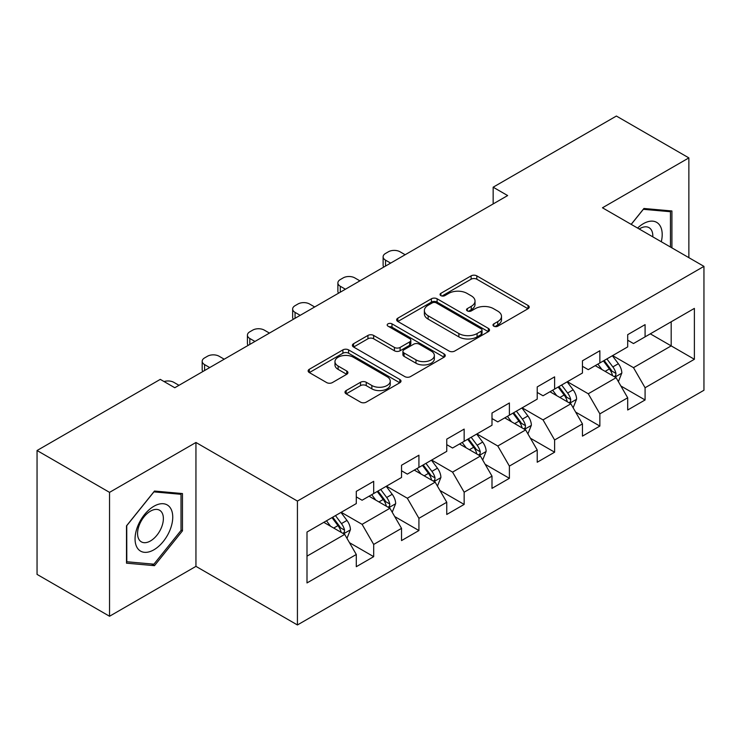 <?xml version="1.0" encoding="UTF-8"?>
<svg xmlns="http://www.w3.org/2000/svg" width="741" height="741" viewBox="0 0 741 741"><rect width="100%" height="100%" fill="white"/><g stroke="black" fill="none" stroke-linecap="round" stroke-linejoin="round"><path stroke-width="1.11" d="M493.812 326.188A2.816 1.63 0 0 0 497.795 326.188L528.037 308.728A4.029 2.325 0 0 0 529.213 307.08A4.029 2.325 0 0 0 528.037 305.44L476.806 275.865A4.029 2.325 0 0 0 471.119 275.865L440.876 293.325A2.816 1.63 0 0 0 440.052 294.473A2.816 1.63 0 0 0 440.876 295.622A2.816 1.63 0 0 0 444.859 295.622L448.777 293.362A12.884 7.438 0 0 1 466.987 293.362L471.257 295.826A12.884 7.438 0 0 1 475.027 301.087A12.884 7.438 0 0 1 471.257 306.348L467.349 308.599A2.816 1.63 0 0 0 466.515 309.757A2.816 1.63 0 0 0 467.349 310.905A2.816 1.63 0 0 0 471.332 310.905L475.24 308.645A12.884 7.438 0 0 1 493.46 308.645L497.73 311.109A12.884 7.438 0 0 1 501.5 316.37A12.884 7.438 0 0 1 497.73 321.622L493.812 323.882A2.816 1.63 0 0 0 492.987 325.04A2.816 1.63 0 0 0 493.812 326.188L493.812 323.882M346.167 390.553A4.029 2.325 0 0 0 344.991 392.202A4.029 2.325 0 0 0 346.167 393.841L360.543 402.141A4.029 2.325 0 0 0 366.239 402.141L399.816 382.754A4.029 2.325 0 0 0 401.001 381.106A4.029 2.325 0 0 0 399.816 379.466L348.594 349.891A4.029 2.325 0 0 0 342.898 349.891L309.312 369.277A4.029 2.325 0 0 0 308.136 370.917A4.029 2.325 0 0 0 309.312 372.566L326.679 382.588A4.029 2.325 0 0 0 332.366 382.588L346.742 374.288A4.029 2.325 0 0 0 347.918 372.649A4.029 2.325 0 0 0 346.742 371L338.128 366.035A10.763 6.215 0 0 1 334.978 361.636A10.763 6.215 0 0 1 341.62 355.893A10.763 6.215 0 0 1 353.355 357.245L387.08 376.715A10.763 6.215 0 0 1 390.238 381.106A10.763 6.215 0 0 1 383.588 386.848A10.763 6.215 0 0 1 371.852 385.505L366.239 382.263A4.029 2.325 0 0 0 360.543 382.263L346.167 390.553L346.167 393.841M195.948 442.479L109.538 492.367L37.05 450.519L37.05 574.395L109.538 616.253L195.948 566.365L297.428 624.959L297.428 501.073L195.948 442.479L195.948 566.365M688.871 257.664L688.871 157.898L602.461 207.786L703.95 266.371L297.428 501.073M688.871 157.898L616.382 116.041L493.154 187.195L493.154 203.932M37.05 450.519L160.278 379.373L174.783 387.738L507.65 195.559L493.154 187.195M449.055 351.039A4.029 2.325 0 0 0 454.752 351.039L488.338 331.653A4.029 2.325 0 0 0 489.514 330.004A4.029 2.325 0 0 0 488.338 328.365L437.107 298.79A4.029 2.325 0 0 0 431.41 298.79L397.824 318.176A4.029 2.325 0 0 0 396.648 319.816A4.029 2.325 0 0 0 397.824 321.464L449.055 351.039M389.136 326.79A2.816 1.63 0 0 1 391.989 327.189L391.989 323.845L444.081 353.911A4.029 2.325 0 0 1 445.258 355.56A4.029 2.325 0 0 1 444.081 357.199L410.495 376.595A4.029 2.325 0 0 1 404.799 376.595L353.568 347.01L353.568 343.722A4.029 2.325 0 0 0 352.392 345.371A4.029 2.325 0 0 0 353.568 347.01M353.568 343.722L367.944 335.432A4.029 2.325 0 0 1 373.64 335.432L394.416 347.427A4.029 2.325 0 0 0 400.103 347.427L409.643 341.916A4.029 2.325 0 0 0 410.82 340.276A4.029 2.325 0 0 0 409.643 338.637L388.006 326.142A2.816 1.63 0 0 1 387.182 324.993A2.816 1.63 0 0 1 388.923 323.493A2.816 1.63 0 0 1 391.989 323.845M297.428 624.959L703.95 390.257L703.95 266.371M349.474 542.681L373.686 556.658L373.686 544.431L401.529 528.361L401.529 540.587L418.924 530.537L418.924 518.32L446.758 502.25L446.758 514.467L464.153 504.426L464.153 492.2L491.996 476.13L491.996 488.356L509.391 478.306L509.391 466.089L537.225 450.019L537.225 462.236L554.62 452.195L554.62 439.978L582.454 423.898L582.454 436.125L599.858 426.075L599.858 413.858L627.692 397.787L627.692 410.005L645.087 399.964L645.087 387.747L694.382 359.283L694.382 308.395L671.189 321.789L671.189 345.89L694.382 359.283M373.686 556.658L356.291 566.698L356.291 554.481L306.996 582.935L306.996 532.047L356.291 503.584L356.291 491.366L373.686 481.326L373.686 493.543L401.529 477.473L401.529 465.246L418.924 455.206L418.924 467.423L446.758 451.352L446.758 439.135L464.153 429.095L464.153 441.312L491.996 425.241L491.996 413.024L509.391 402.974L509.391 415.201L537.225 399.13L537.225 386.904L554.62 376.863L554.62 389.081L582.454 373.01L582.454 360.793L599.858 350.743L599.858 362.97L627.692 346.899L627.692 334.673L645.087 324.632L645.087 336.849L694.382 308.395M369.046 496.22L389.923 508.27L362.09 524.341L341.212 512.29M356.291 496.887L362.09 500.24L373.686 493.543M362.09 524.341L373.686 544.431M389.923 508.27L401.529 528.361M414.284 470.109L435.162 482.159L407.328 498.23L386.45 486.179M401.529 470.776L407.328 474.12L418.924 467.423M407.328 498.23L418.924 518.32M435.162 482.159L446.758 502.25M459.513 443.989L480.39 456.048L452.556 472.119L431.679 460.059M446.758 444.656L452.556 448.009L464.153 441.312M452.556 472.119L464.153 492.2M480.39 456.048L491.996 476.13M504.751 417.878L525.628 429.928L497.795 445.999L476.917 433.948M491.996 418.545L497.795 421.898L509.391 415.201M497.795 445.999L509.391 466.089M525.628 429.928L537.225 450.019M549.979 391.757L570.857 403.817L543.023 419.888L522.146 407.828M537.225 392.434L543.023 395.777L554.62 389.081M543.023 419.888L554.62 439.978M570.857 403.817L582.454 423.898M595.218 365.646L616.095 377.697L588.261 393.767L567.384 381.717M582.454 366.313L588.261 369.666L599.858 362.97M588.261 393.767L599.858 413.858M616.095 377.697L627.692 397.787M650.311 333.839L671.189 345.89L633.49 367.656L612.612 355.597M627.692 340.202L633.49 343.546L645.087 336.849M633.49 367.656L645.087 387.747M109.538 492.367L109.538 616.253M306.996 556.148L344.695 534.391L323.817 522.34M344.695 534.391L356.291 554.481M620.875 385.987L645.087 399.964M575.646 412.098L599.858 426.075M530.408 438.218L554.62 452.195M485.179 464.329L509.391 478.306M439.941 490.449L464.153 504.426M394.712 516.56L418.924 530.537M671.911 247.874L671.911 210.972L643.929 208.471L631.165 224.356M126.498 563.169L154.48 565.67L182.462 530.862L182.462 493.552L154.48 491.051L126.498 525.86L126.498 563.169M181.017 530.028L182.462 530.862M151.525 563.966L154.48 565.67M494.942 326.586L497.73 324.975A12.884 7.438 0 0 0 501.5 319.714L501.5 316.37M475.027 301.087L475.027 304.431A12.884 7.438 0 0 1 471.257 309.692L468.469 311.303M527.981 308.756L476.806 279.209A4.029 2.325 0 0 0 471.119 279.209L441.997 296.02M488.282 331.681L437.107 302.133A4.029 2.325 0 0 0 431.41 302.133L397.88 321.492M481.215 331.153A2.816 1.63 0 0 0 482.048 330.004A2.816 1.63 0 0 0 481.215 328.856L436.254 302.893A2.816 1.63 0 0 0 432.262 302.893L428.141 305.273A12.884 7.438 0 0 0 424.371 310.535A12.884 7.438 0 0 0 428.141 315.796L458.874 333.543A12.884 7.438 0 0 0 477.093 333.543L481.215 331.153L481.215 334.506A2.816 1.63 0 0 0 482.048 333.357L482.048 330.004M424.371 310.535L424.371 313.878A12.884 7.438 0 0 0 428.141 319.139L428.141 315.796M481.215 334.506L477.093 336.886A12.884 7.438 0 0 1 458.874 336.886L428.141 319.139M353.624 347.047L367.944 338.776L367.944 335.432M410.82 340.276L410.82 343.62A4.029 2.325 0 0 1 409.643 345.269L400.103 350.771A4.029 2.325 0 0 1 394.416 350.771L373.64 338.776A4.029 2.325 0 0 0 367.944 338.776M391.989 327.189L444.026 357.236M415.97 359.867A10.763 6.215 0 0 0 427.705 361.219A10.763 6.215 0 0 0 434.356 355.476A10.763 6.215 0 0 0 431.197 351.077L419.313 344.222A4.029 2.325 0 0 0 413.626 344.222L404.086 349.724A4.029 2.325 0 0 0 402.909 351.364A4.029 2.325 0 0 0 404.086 353.012L415.97 359.867L415.97 363.22A10.763 6.215 0 0 0 427.705 364.563A10.763 6.215 0 0 0 434.356 358.82L434.356 355.476M402.909 351.364L402.909 354.717A4.029 2.325 0 0 0 404.086 356.356L404.086 353.012M415.97 363.22L404.086 356.356M390.238 381.106L390.238 384.459A10.763 6.215 0 0 1 383.588 390.201A10.763 6.215 0 0 1 371.852 388.849L366.239 385.607A4.029 2.325 0 0 0 360.543 385.607L346.223 393.879M334.978 361.636L334.978 364.989A10.763 6.215 0 0 0 338.128 369.379L338.128 366.035M346.686 374.316L338.128 369.379M399.77 382.782L348.594 353.235A4.029 2.325 0 0 0 342.898 353.235L309.368 372.593M618.383 381.671L621.829 372.973A10.865 6.271 -120 0 0 618.365 363.72L612.381 355.736M390.655 263.111L385.524 260.147A8.197 4.733 0 0 1 383.116 256.803A8.197 4.733 0 0 1 385.524 253.45L388.423 251.773A8.197 4.733 0 0 1 400.02 251.773L405.151 254.737M601.951 369.527L597.885 364.109M383.801 267.066A8.197 4.733 180 0 1 383.116 265.167L383.116 256.803M614.409 376.724L615.725 375.335L615.966 373.436A10.865 6.271 -120 0 0 612.853 366.906L606.87 358.913M604.147 360.487L610.788 369.351A5.539 3.196 60 0 1 611.797 371.028L615.966 373.436M603.396 360.923L609.38 368.916A10.865 6.271 60 0 1 612.483 375.446M668.66 210.685L670.457 211.722L670.457 247.04M631.221 224.384L643.345 209.305L670.457 211.722M661.296 241.742A26.657 15.385 120 0 0 656.674 222.365A26.657 15.385 120 0 0 637.584 228.061M652.802 236.842A18.247 10.531 120 0 0 649.042 227.663A18.247 10.531 120 0 0 639.214 228.997M153.906 549.794A26.657 15.385 120 0 0 172.746 517.144A26.657 15.385 120 0 0 153.906 506.26A26.657 15.385 120 0 0 135.057 538.911A26.657 15.385 120 0 0 153.906 549.794M150.469 540.949A18.247 10.531 120 0 0 162.39 524.869A18.247 10.531 120 0 0 159.593 510.243A18.247 10.531 120 0 0 150.469 511.151A18.247 10.531 120 0 0 138.548 527.231A18.247 10.531 120 0 0 141.346 541.847A18.247 10.531 120 0 0 150.469 540.949M126.794 525.61L153.906 491.876L181.017 494.303L181.017 530.454L153.906 564.179L126.794 561.752L126.739 525.573M179.22 493.265L181.017 494.303M573.154 407.782L576.6 399.093A10.865 6.271 -120 0 0 573.136 389.84L567.152 381.847M345.417 289.222L340.286 286.267A8.197 4.733 0 0 1 337.887 282.914A8.197 4.733 0 0 1 340.286 279.57L343.185 277.894A8.197 4.733 0 0 1 354.782 277.894L359.913 280.858M556.713 395.648L552.647 390.22M338.572 293.177A8.197 4.733 180 0 1 337.887 291.287L337.887 282.914M569.181 402.845L570.496 401.455L570.737 399.556A10.865 6.271 -120 0 0 567.625 393.017L561.641 385.033M558.918 386.598L565.559 395.462A5.539 3.196 60 0 1 566.559 397.148L570.737 399.556M558.158 387.043L564.142 395.027A10.865 6.271 60 0 1 567.254 401.566M527.916 433.893L531.371 425.204A10.865 6.271 -120 0 0 527.898 415.951L521.914 407.967M300.188 315.342L295.057 312.378A8.197 4.733 0 0 1 292.649 309.025A8.197 4.733 0 0 1 295.057 305.681L297.956 304.005A8.197 4.733 0 0 1 309.553 304.005L314.684 306.969M511.485 421.759L507.418 416.34M293.334 319.297A8.197 4.733 180 0 1 292.649 317.398L292.649 309.025M523.943 428.956L525.258 427.566L525.499 425.667A10.865 6.271 -120 0 0 522.386 419.137L516.403 411.144M513.68 412.718L520.321 421.583A5.539 3.196 60 0 1 521.331 423.259L525.499 425.667M512.929 413.154L518.913 421.147A10.865 6.271 60 0 1 522.025 427.677M482.687 460.013L486.133 451.325A10.865 6.271 -120 0 0 482.669 442.071L476.685 434.078M254.95 341.453L249.819 338.489A8.197 4.733 0 0 1 247.42 335.145A8.197 4.733 0 0 1 249.819 331.792L252.718 330.125A8.197 4.733 0 0 1 264.315 330.125L269.446 333.089M466.246 447.879L462.18 442.451M248.105 345.408A8.197 4.733 180 0 1 247.42 343.518L247.42 335.145M478.714 455.076L480.029 453.687L480.27 451.788A10.865 6.271 -120 0 0 477.158 445.248L471.174 437.264M468.451 438.829L475.092 447.694A5.539 3.196 60 0 1 476.093 449.379L480.27 451.788M467.691 439.274L473.675 447.258A10.865 6.271 60 0 1 476.787 453.798M437.449 486.124L440.904 477.436A10.865 6.271 -120 0 0 437.431 468.182L431.447 460.198M209.722 367.573L204.59 364.609A8.197 4.733 0 0 1 202.182 361.256A8.197 4.733 0 0 1 204.59 357.912L207.489 356.236A8.197 4.733 0 0 1 219.086 356.236L224.217 359.2M421.018 473.99L416.951 468.562M202.867 371.528A8.197 4.733 180 0 1 202.182 369.629L202.182 361.256M433.476 481.187L434.8 479.798L435.032 477.899A10.865 6.271 -120 0 0 431.92 471.369L425.936 463.375M423.213 464.95L429.854 473.814A5.539 3.196 60 0 1 430.864 475.49L435.032 477.899M422.463 465.385L428.446 473.379A10.865 6.271 60 0 1 431.558 479.909M392.221 512.244L395.666 503.556A10.865 6.271 -120 0 0 392.202 494.303L386.218 486.309M164.076 381.559A8.197 4.733 0 0 1 173.848 382.356L178.979 385.311M375.78 500.11L371.713 494.682M388.247 507.307L389.562 505.908L389.803 504.019A10.865 6.271 -120 0 0 386.691 497.48L380.707 489.495M377.984 491.061L384.625 499.925A5.539 3.196 60 0 1 385.626 501.611L389.803 504.019M377.225 491.496L383.208 499.49A10.865 6.271 60 0 1 386.32 506.029M346.983 538.355L350.437 529.667A10.865 6.271 -120 0 0 346.964 520.414L340.98 512.429M330.551 526.221L326.485 520.793M343.009 533.418L344.333 532.029L344.565 530.13A10.865 6.271 -120 0 0 341.453 523.6L335.469 515.606M332.746 517.181L339.387 526.045A5.539 3.196 60 0 1 340.397 527.722L344.565 530.13M331.996 517.616L337.979 525.601A10.865 6.271 60 0 1 341.092 532.14M497.73 324.975L497.73 321.622M467.349 310.905L467.349 308.599M471.257 309.692L471.257 306.348M440.876 295.622L440.876 293.325M471.119 279.209L471.119 275.865M476.806 279.209L476.806 275.865M528.037 308.728L528.037 305.44M397.824 321.464L397.824 318.176M431.41 302.133L431.41 298.79M437.107 302.133L437.107 298.79M488.338 331.653L488.338 328.365M458.874 336.886L458.874 333.543M477.093 336.886L477.093 333.543M373.64 338.776L373.64 335.432M394.416 350.771L394.416 347.427M400.103 350.771L400.103 347.427M409.643 345.269L409.643 341.916M444.081 357.199L444.081 353.911M360.543 385.607L360.543 382.263M366.239 385.607L366.239 382.263M371.852 388.849L371.852 385.505M346.742 374.288L346.742 371M309.312 372.566L309.312 369.277M342.898 353.235L342.898 349.891M348.594 353.235L348.594 349.891M399.816 382.754L399.816 379.466M385.524 260.147L385.524 266.075M615.021 377.076L621.764 373.186M612.853 366.906L618.365 363.72M605.128 371.371L609.38 368.916M340.286 286.267L340.286 292.186M569.783 403.197L576.526 399.306M567.625 393.017L573.136 389.84M559.89 397.482L564.142 395.027M295.057 312.378L295.057 318.306M524.554 429.308L531.297 425.417M522.386 419.137L527.898 415.951M514.662 423.602L518.913 421.147M249.819 338.489L249.819 344.417M479.325 455.428L486.059 451.528M477.158 445.248L482.669 442.071M469.424 449.713L473.675 447.258M204.59 364.609L204.59 370.537M434.087 481.539L440.83 477.649M431.92 471.369L437.431 468.182M424.195 475.824L428.446 473.379M388.858 507.659L395.592 503.76M386.691 497.48L392.202 494.303M378.957 501.944L383.208 499.49M343.62 533.77L350.363 529.88M341.453 523.6L346.964 520.414M333.728 528.055L337.979 525.601"/></g></svg>
